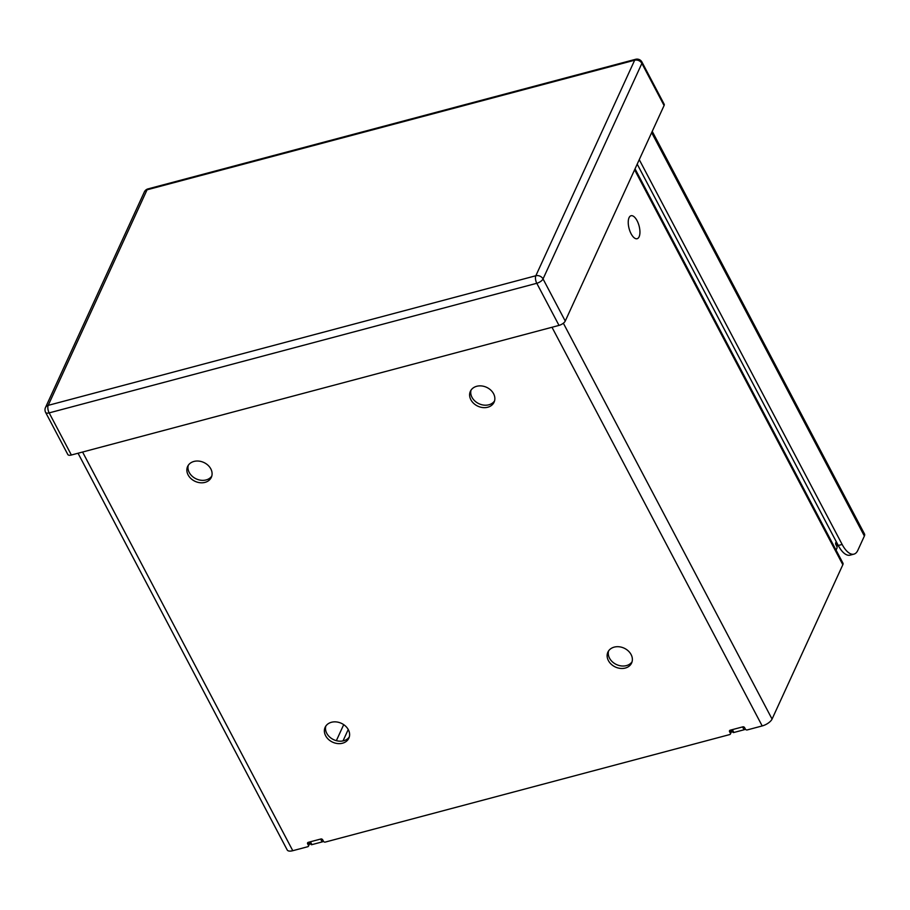 <?xml version="1.0" encoding="UTF-8"?>
<svg xmlns="http://www.w3.org/2000/svg" width="910" height="910" viewBox="0 0 910 910"><rect width="100%" height="100%" fill="white"/><g stroke="black" fill="none" stroke-linecap="round" stroke-linejoin="round"><path stroke-width="1.36" d="M348.348 729.729A13.047 10.385 -155.4 0 0 336.347 721.926A13.047 10.385 -155.4 0 0 325.132 727.306A13.047 10.385 -155.4 0 0 325.643 735.758A13.047 10.385 -155.4 0 0 337.644 743.561A13.047 10.385 -155.4 0 0 348.849 738.181A13.047 10.385 -155.4 0 0 348.348 729.729M325.803 726.135A13.047 10.385 -155.4 0 0 326.77 733.312A13.047 10.385 -155.4 0 0 337.94 741.002A13.047 10.385 -155.4 0 0 349.315 736.907M631.108 654.574A13.047 10.385 -155.4 0 0 619.107 646.771A13.047 10.385 -155.4 0 0 607.891 652.152A13.047 10.385 -155.4 0 0 608.403 660.603A13.047 10.385 -155.4 0 0 620.404 668.406A13.047 10.385 -155.4 0 0 631.608 663.026A13.047 10.385 -155.4 0 0 631.108 654.574M608.562 650.98A13.047 10.385 -155.4 0 0 609.529 658.158A13.047 10.385 -155.4 0 0 620.7 665.847A13.047 10.385 -155.4 0 0 632.075 661.763M493.584 393.734A13.047 10.385 -155.4 0 0 481.583 385.942A13.047 10.385 -155.4 0 0 470.379 391.323A13.047 10.385 -155.4 0 0 470.879 399.774A13.047 10.385 -155.4 0 0 482.88 407.578A13.047 10.385 -155.4 0 0 494.084 402.197A13.047 10.385 -155.4 0 0 493.584 393.734M471.039 390.14A13.047 10.385 -155.4 0 0 472.006 397.329A13.047 10.385 -155.4 0 0 483.176 405.018A13.047 10.385 -155.4 0 0 494.551 400.923M210.824 468.889A13.047 10.385 -155.4 0 0 198.824 461.097A13.047 10.385 -155.4 0 0 187.619 466.477A13.047 10.385 -155.4 0 0 188.12 474.929A13.047 10.385 -155.4 0 0 200.12 482.732A13.047 10.385 -155.4 0 0 211.325 477.34A13.047 10.385 -155.4 0 0 210.824 468.889M188.279 465.294A13.047 10.385 -155.4 0 0 189.246 472.483A13.047 10.385 -155.4 0 0 200.416 480.173A13.047 10.385 -155.4 0 0 211.791 476.078M78.044 453.237L287.219 849.974A8.804 3.697 -27.8 0 0 292.781 850.702L307.785 846.721A1.388 1.115 -155.4 0 0 308.41 845.276L307.625 843.786A1.388 1.115 24.6 0 1 308.24 842.353L320.866 838.997A1.388 1.115 24.6 0 1 322.663 839.793L323.448 841.284A1.388 1.115 -155.4 0 0 325.257 842.08L729.718 734.575A1.388 1.115 -155.4 0 0 730.4 734.04L731.526 731.583A1.388 1.115 24.6 0 0 731.469 730.684L731.083 729.968M730.4 734.04A1.388 1.115 -155.4 0 0 730.343 733.13L729.558 731.64A1.388 1.115 24.6 0 1 730.184 730.207L742.81 726.851A1.388 1.115 24.6 0 1 744.607 727.647L745.392 729.137A1.388 1.115 -155.4 0 0 747.19 729.934L762.193 725.941A8.804 3.697 -27.8 0 0 772.067 719.071L563.358 323.209M836.062 550.118L836.972 548.139A1.388 0.603 75.1 0 0 836.734 546.25L835.949 544.76A1.388 0.603 -104.9 0 1 835.71 542.872L836.256 541.678M772.067 719.071L842.831 564.735A6.779 2.844 -27.8 0 0 842.933 563.142L635.043 168.85M309.15 842.103L309.525 842.831A1.388 1.115 24.6 0 1 309.582 843.729L308.456 846.186M637.205 164.13L838.269 545.488L842.148 544.453A23.205 10.09 75.1 0 0 853.955 554.133A23.205 10.09 75.1 0 0 857.823 550.334L864.375 536.035A8.804 3.697 -27.8 0 0 864.5 533.965L652.231 131.358M853.955 554.133L850.077 555.157A23.205 10.09 -104.9 0 1 838.269 545.488M639.264 159.648L842.148 544.453M631.096 233.756A11.887 5.164 -104.9 0 1 631.028 215.738A11.887 5.164 -104.9 0 1 637.08 220.698A11.887 5.164 75.1 0 1 637.136 238.716A11.887 5.164 75.1 0 1 631.096 233.756M323.414 841.204A1.388 0.58 152.2 0 1 322.129 841.921L311.937 844.628A1.388 0.58 152.2 0 1 311.049 844.514L309.707 841.955M310.674 843.797L308.865 844.287M835.835 542.599L837.496 545.75L837.917 544.828M837.496 545.75A1.388 0.58 152.2 0 1 836.825 546.432M745.358 729.058A1.388 0.58 152.2 0 1 744.073 729.774L733.869 732.482A1.388 0.58 152.2 0 1 732.994 732.368L731.64 729.809M732.618 731.651L731.333 731.993M559.002 325.405A5.574 2.343 -27.8 0 0 565.246 321.059L664.084 105.514A5.574 2.343 -27.8 0 0 664.163 104.195L641.959 62.073A5.574 2.343 152.2 0 1 641.88 63.393L543.042 278.938A5.574 2.343 152.2 0 1 536.786 283.283L49.163 412.89A5.574 2.343 152.2 0 1 45.636 412.435L67.84 454.556A5.574 2.343 -27.8 0 0 71.367 455.011L559.002 325.405L536.786 283.283A5.574 2.423 -104.9 0 1 535.842 275.753L634.668 60.208L147.045 189.815L48.207 405.36L535.842 275.753A5.574 4.436 -155.4 0 1 543.042 278.938L565.246 321.059M729.558 731.64L730.23 730.195M731.469 730.684L730.343 733.13M842.831 564.735L634.611 169.795M762.193 725.941L551.995 327.27M309.525 842.831L308.41 845.276M307.625 843.786L308.285 842.341M292.781 850.702L82.582 452.031M651.662 132.598L864.375 536.035M310.424 841.773L311.937 844.628M343.707 724.644L336.359 740.672M742.56 726.908L744.073 729.774M732.368 729.627L733.869 732.482M320.627 839.054L322.129 841.921M348.234 729.513L343.002 740.922M71.367 455.011L49.163 412.89A5.574 2.423 75.1 0 1 48.207 405.36A5.574 4.436 -155.4 0 0 45.5 407.509A5.574 5.574 0 0 0 45.636 412.435M664.084 105.514L641.88 63.393A5.574 4.436 -155.4 0 0 634.668 60.208A5.574 2.423 75.1 0 1 635.601 59.298L147.966 188.905A5.574 5.574 0 0 0 144.337 191.964L45.5 407.509M144.337 191.964A5.574 4.436 -155.4 0 1 147.045 189.815A5.574 2.423 -104.9 0 1 147.966 188.905M641.959 62.073A5.574 5.574 0 0 0 635.601 59.298"/></g></svg>
